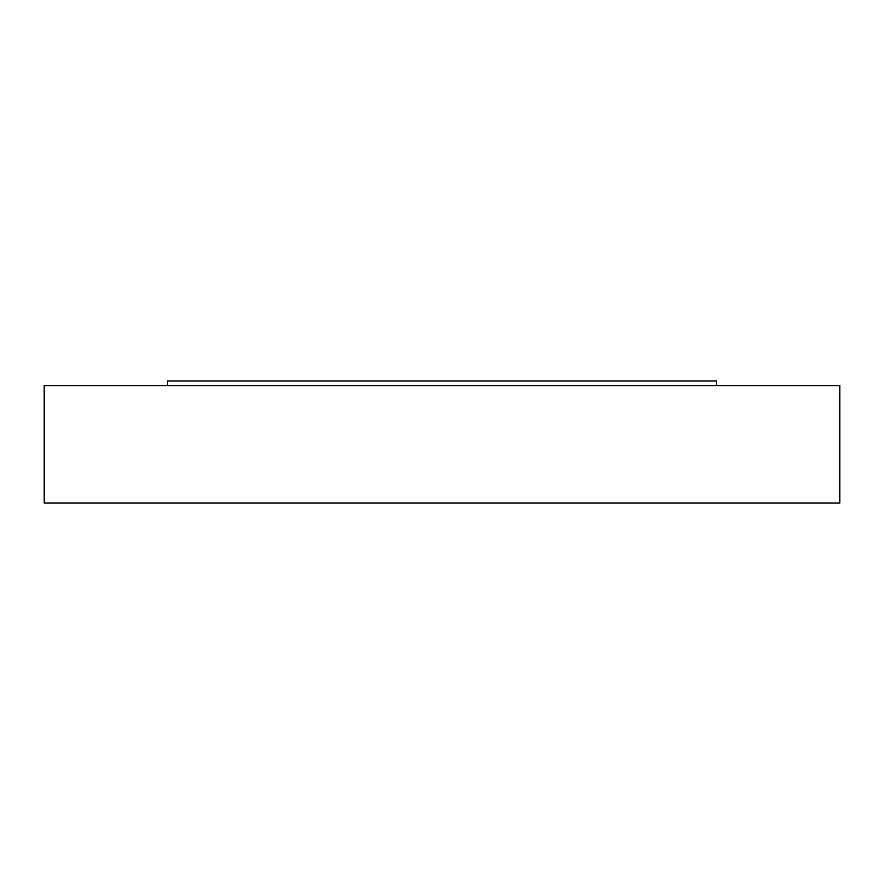 <?xml version="1.0" encoding="UTF-8"?>
<svg xmlns="http://www.w3.org/2000/svg" width="884" height="884" viewBox="0 0 884 884"><rect width="100%" height="100%" fill="white"/><g stroke="black" fill="none" stroke-linecap="round" stroke-linejoin="round"><path stroke-width="1.33" d="M44.2 385.612L839.8 385.612L839.8 503.04L44.2 503.04L44.2 385.612M167.496 385.612L167.496 380.96L716.504 380.96L716.504 385.612"/></g></svg>
